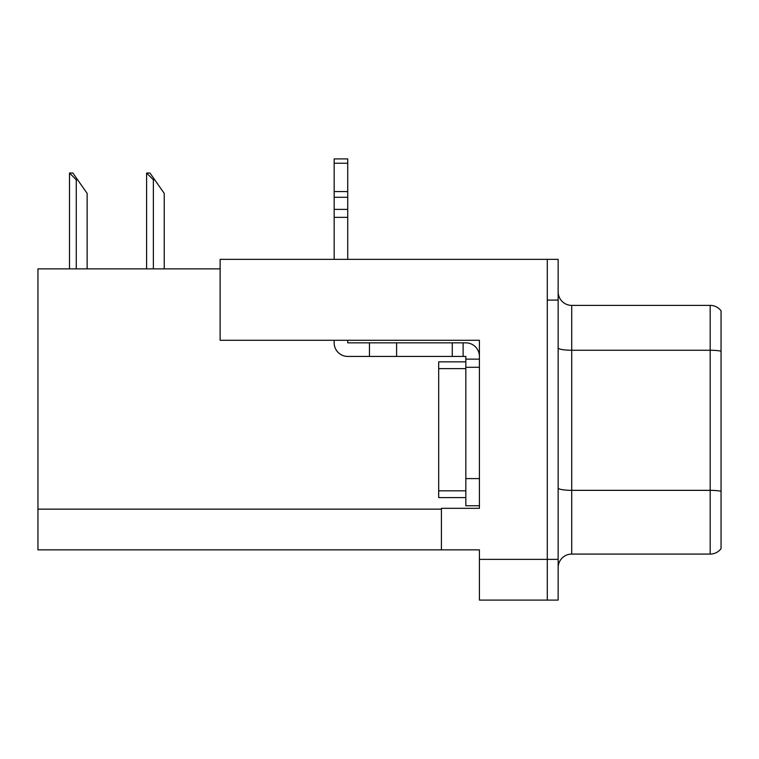 <?xml version="1.0" encoding="UTF-8"?>
<svg xmlns="http://www.w3.org/2000/svg" width="759" height="759" viewBox="0 0 759 759"><rect width="100%" height="100%" fill="white"/><g stroke="black" fill="none" stroke-linecap="round" stroke-linejoin="round"><path stroke-width="1.14" d="M479.413 340.269L479.413 508.331L441.406 508.331L441.406 549.867L479.413 549.867L479.413 600.094L547.286 600.094L547.286 559.374L547.286 600.094L558.15 600.094L558.15 559.374L547.286 559.374L547.286 259.36L220.129 259.36L220.129 340.269L479.413 340.269M220.129 268.866L37.95 268.866L37.95 549.867L441.406 549.867M558.15 567.647A13.577 13.577 0 0 1 571.726 554.079L710.187 554.079L710.187 305.384L571.726 305.384A13.577 13.577 0 0 1 558.15 291.807A13.577 13.577 0 0 0 571.726 305.384L571.726 554.079M547.286 259.36L558.15 259.36L558.15 300.09L547.286 300.09L547.286 559.374L479.413 559.374M721.05 310.81A13.577 13.577 0 0 0 710.187 305.384A13.577 13.577 0 0 1 721.05 310.81L721.05 548.643A13.577 13.577 0 0 1 710.187 554.079M558.15 300.09L558.15 559.374M721.05 352.138L721.05 491.291A13.577 2.353 180 0 0 710.187 490.342L571.726 490.342A13.577 2.353 0 0 1 558.15 487.99M147.227 173.024L149.978 173.024L154.732 179.807L153.375 179.807L146.591 173.024L146.591 268.866M164.238 268.866L164.238 193.384L154.732 179.807M70.122 173.024L72.873 173.024L77.627 179.807L76.27 179.807L69.486 173.024L69.486 268.866M87.133 268.866L87.133 193.384L77.627 179.807M334.159 340.269L334.159 342.85A13.577 13.577 0 0 0 347.736 356.426L369.453 356.426L369.453 342.85L465.836 342.85A13.577 13.577 0 0 1 479.413 356.426M465.836 505.75L479.413 505.75L465.836 505.75L465.836 356.426L463.123 356.426L463.123 342.85M479.413 359.14L465.836 359.14M479.413 367.28L465.836 367.28L465.836 361.853L438.683 361.853L438.683 368.637L465.836 368.637M369.453 356.426L452.26 356.426L452.26 342.85M463.123 356.426L452.26 356.426M347.736 340.269L347.736 342.85L369.453 342.85M334.159 259.36L334.159 217.34L347.736 217.34L347.736 259.36M347.736 163.242L334.159 163.242L334.159 158.906L347.736 158.906L347.736 217.34M334.159 217.34L334.159 209.38L347.736 209.38M347.736 197.283L334.159 197.283L334.159 163.242M334.159 197.283L334.159 209.38M347.736 191.572L334.159 191.572M465.836 497.6L438.683 497.6L438.683 368.637M37.95 509.147L441.406 509.147M721.05 351.199A13.577 2.353 180 0 0 710.187 350.25L571.726 350.25A13.577 2.353 0 0 1 558.15 347.897M153.375 268.866L153.375 179.807M76.27 268.866L76.27 179.807M479.413 478.597L465.836 478.597M396.606 356.426L396.606 342.85M438.683 490.817L465.836 490.817"/></g></svg>
